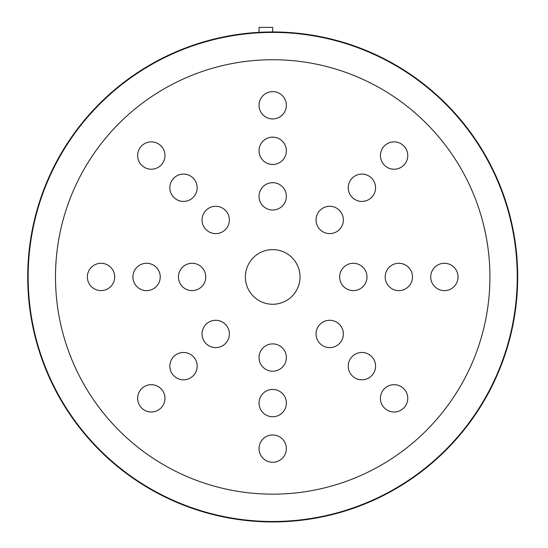 <?xml version="1.0" encoding="UTF-8"?>
<svg xmlns="http://www.w3.org/2000/svg" width="548" height="548" viewBox="0 0 548 548"><rect width="100%" height="100%" fill="white"/><g stroke="black" fill="none" stroke-linecap="round" stroke-linejoin="round"><path stroke-width="0.82" d="M517.696 276.946A244.997 244.997 0 0 1 150.207 489.117A244.997 244.997 0 0 1 150.207 64.774A244.997 244.997 0 0 1 517.696 276.946M245.381 276.946A27.325 27.325 0 0 1 286.364 253.286A27.325 27.325 0 0 1 286.364 300.612A27.325 27.325 0 0 1 245.381 276.946M380.435 155.557A13.659 13.659 0 0 1 400.93 143.72A13.659 13.659 0 0 1 400.93 167.387A13.659 13.659 0 0 1 380.435 155.557M348.233 187.752A13.659 13.659 0 0 1 368.729 175.922A13.659 13.659 0 0 1 368.729 199.582A13.659 13.659 0 0 1 348.233 187.752M316.038 219.954A13.659 13.659 0 0 1 336.527 208.124A13.659 13.659 0 0 1 336.527 231.783A13.659 13.659 0 0 1 316.038 219.954M137.644 155.557A13.659 13.659 0 0 1 158.139 143.72A13.659 13.659 0 0 1 158.139 167.387A13.659 13.659 0 0 1 137.644 155.557M169.846 187.752A13.659 13.659 0 0 1 190.341 175.922A13.659 13.659 0 0 1 190.341 199.582A13.659 13.659 0 0 1 169.846 187.752M202.048 219.954A13.659 13.659 0 0 1 222.543 208.124A13.659 13.659 0 0 1 222.543 231.783A13.659 13.659 0 0 1 202.048 219.954M137.644 398.341A13.659 13.659 0 0 1 158.139 386.511A13.659 13.659 0 0 1 158.139 410.171A13.659 13.659 0 0 1 137.644 398.341M169.846 366.139A13.659 13.659 0 0 1 190.341 354.309A13.659 13.659 0 0 1 190.341 377.976A13.659 13.659 0 0 1 169.846 366.139M202.048 333.944A13.659 13.659 0 0 1 222.543 322.114A13.659 13.659 0 0 1 222.543 345.774A13.659 13.659 0 0 1 202.048 333.944M316.038 333.944A13.659 13.659 0 0 1 336.527 322.114A13.659 13.659 0 0 1 336.527 345.774A13.659 13.659 0 0 1 316.038 333.944M348.233 366.139A13.659 13.659 0 0 1 368.729 354.309A13.659 13.659 0 0 1 368.729 377.976A13.659 13.659 0 0 1 348.233 366.139M380.435 398.341A13.659 13.659 0 0 1 400.93 386.511A13.659 13.659 0 0 1 400.93 410.171A13.659 13.659 0 0 1 380.435 398.341M385.182 276.946A13.659 13.659 0 0 1 405.671 265.116A13.659 13.659 0 0 1 405.671 288.782A13.659 13.659 0 0 1 385.182 276.946M339.644 276.946A13.659 13.659 0 0 1 360.139 265.116A13.659 13.659 0 0 1 360.139 288.782A13.659 13.659 0 0 1 339.644 276.946M178.443 276.946A13.659 13.659 0 0 1 198.931 265.116A13.659 13.659 0 0 1 198.931 288.782A13.659 13.659 0 0 1 178.443 276.946M132.904 276.946A13.659 13.659 0 0 1 153.392 265.116A13.659 13.659 0 0 1 153.392 288.782A13.659 13.659 0 0 1 132.904 276.946M259.04 150.81A13.659 13.659 0 0 1 279.535 138.98A13.659 13.659 0 0 1 279.535 162.64A13.659 13.659 0 0 1 259.04 150.81M259.04 196.348A13.659 13.659 0 0 1 279.535 184.512A13.659 13.659 0 0 1 279.535 208.178A13.659 13.659 0 0 1 259.04 196.348M259.04 357.549A13.659 13.659 0 0 1 279.535 345.72A13.659 13.659 0 0 1 279.535 369.379A13.659 13.659 0 0 1 259.04 357.549M259.04 403.088A13.659 13.659 0 0 1 279.535 391.258A13.659 13.659 0 0 1 279.535 414.918A13.659 13.659 0 0 1 259.04 403.088M430.721 276.946A13.659 13.659 0 0 1 451.21 265.116A13.659 13.659 0 0 1 451.21 288.782A13.659 13.659 0 0 1 430.721 276.946M259.04 105.271A13.659 13.659 0 0 1 279.535 93.441A13.659 13.659 0 0 1 279.535 117.101A13.659 13.659 0 0 1 259.04 105.271M87.365 276.946A13.659 13.659 0 0 1 107.853 265.116A13.659 13.659 0 0 1 107.853 288.782A13.659 13.659 0 0 1 87.365 276.946M259.04 448.627A13.659 13.659 0 0 1 279.535 436.797A13.659 13.659 0 0 1 279.535 460.457A13.659 13.659 0 0 1 259.04 448.627M517.244 276.946A244.538 244.538 0 0 0 150.433 65.171A244.538 244.538 0 0 0 150.433 488.727A244.538 244.538 0 0 0 517.244 276.946M272.705 31.955L272.705 27.4L259.04 27.4L259.04 32.332M489.919 276.946A217.214 217.214 0 0 1 164.099 465.06A217.214 217.214 0 0 1 164.099 88.831A217.214 217.214 0 0 1 489.919 276.946"/></g></svg>
